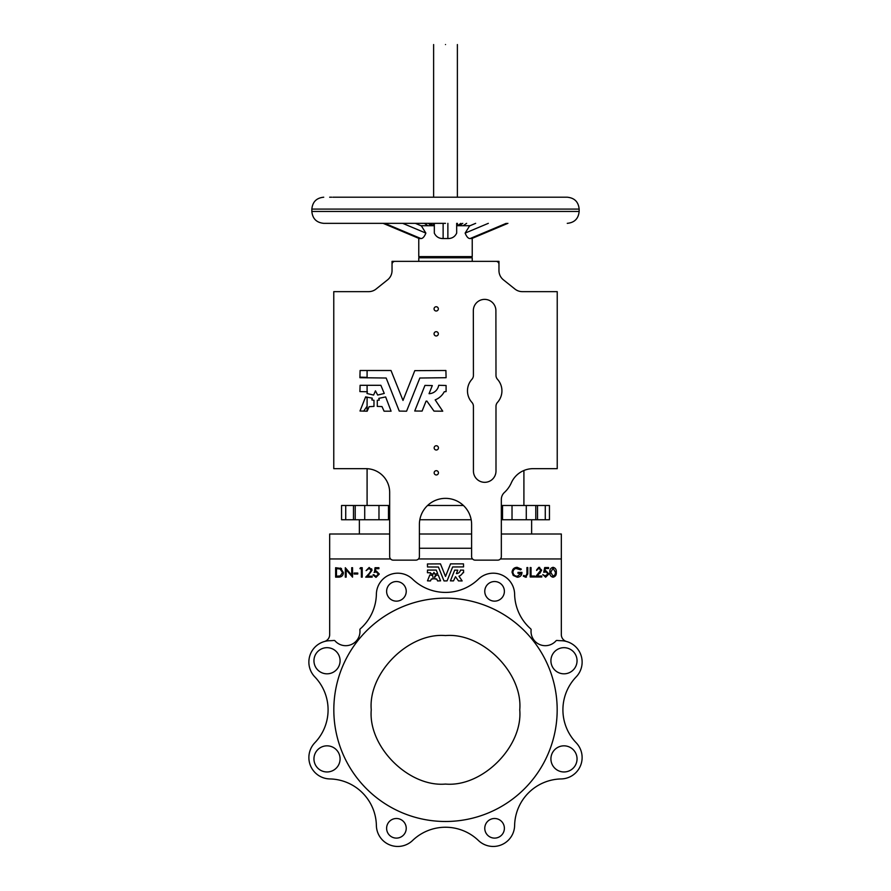 <?xml version="1.0" encoding="UTF-8"?>
<svg xmlns="http://www.w3.org/2000/svg" width="891" height="891" viewBox="0 0 891 891"><rect width="100%" height="100%" fill="white"/><g stroke="black" fill="none" stroke-linecap="round" stroke-linejoin="round"><path stroke-width="1.34" d="M385.814 197.212L361.701 197.212M357.113 197.212L375.434 197.212M457.384 44.55L457.384 197.212L540.18 197.212L445.5 197.212L567.266 197.212L350.686 197.212M348.693 197.212L351.243 197.212M343.681 197.212L332.855 197.212M331.708 197.212L329.659 197.212M445.5 223.34L323.734 223.34L445.5 223.34M467.474 390.848A17.23 17.23 0 0 1 471.896 379.332A5.936 5.936 0 0 0 473.422 375.356L473.333 310.658A11.282 11.282 0 0 1 484.615 299.376A11.282 11.282 0 0 1 495.897 310.658L495.986 375.356A5.936 5.936 0 0 0 497.512 379.332A17.23 17.23 0 0 1 497.512 402.364A5.936 5.936 0 0 0 495.986 406.341L495.997 471.038A11.282 11.282 0 0 1 484.715 482.321A11.282 11.282 0 0 1 473.433 471.038L473.422 406.341A5.936 5.936 0 0 0 471.896 402.364A17.23 17.23 0 0 1 467.474 390.848M438.339 333.824A2.138 2.138 0 0 1 436.2 335.963A2.138 2.138 0 0 1 434.062 333.824A2.138 2.138 0 0 1 436.2 331.686A2.138 2.138 0 0 1 438.339 333.824M438.339 308.876A2.138 2.138 0 0 1 436.2 311.015A2.138 2.138 0 0 1 434.062 308.876A2.138 2.138 0 0 1 436.2 306.738A2.138 2.138 0 0 1 438.339 308.876M438.439 447.872A2.138 2.138 0 0 1 436.3 450.011A2.138 2.138 0 0 1 434.162 447.872A2.138 2.138 0 0 1 436.3 445.734A2.138 2.138 0 0 1 438.439 447.872M438.439 472.82A2.138 2.138 0 0 1 436.3 474.959A2.138 2.138 0 0 1 434.162 472.82A2.138 2.138 0 0 1 436.3 470.682A2.138 2.138 0 0 1 438.439 472.82M472.23 261.353L472.23 257.789L418.77 257.789L418.77 261.353M366.992 393.521L367.393 391.773L359.908 391.583L360.098 385.302L380.869 385.302L384.255 393.454L377.673 395.058L375.456 390.826L373.596 395.058L366.992 393.521M414.727 411.007L424.951 385.413L432.302 385.558L429.05 393.688A10.024 10.024 0 0 0 438.695 385.302L446.09 385.491L446.09 391.583L444.23 391.773A17.43 17.43 0 0 1 435.176 399.881L442.738 411.197L434.006 411.119L426.867 401.05L426.054 401.173L422.089 411.085L414.727 411.007M378.831 398.344L385.647 396.929L391.082 411.197L384.088 411.197L381.983 406.574L377.283 406.385L377.283 400.293L379.243 400.104L378.831 398.344M359.997 411.007L365.611 396.929L372.282 398.166L371.837 399.914L373.975 400.293L373.975 406.385L369.108 406.697L367.181 411.197L359.997 411.007M562.912 709.826A47.524 47.524 0 0 1 576.165 676.904A47.524 47.524 0 0 0 576.165 742.749A47.524 47.524 0 0 1 562.912 709.826M576.165 742.749A21.384 21.384 0 0 1 561.174 778.934A47.524 47.524 0 0 0 514.619 825.5A21.384 21.384 0 0 1 478.422 840.491A47.524 47.524 0 0 0 412.578 840.491A21.384 21.384 0 0 1 376.381 825.5A47.524 47.524 0 0 0 329.826 778.934A21.384 21.384 0 0 1 314.835 742.749A47.524 47.524 0 0 0 314.835 676.904A21.384 21.384 0 0 1 329.826 640.707A47.524 47.524 0 0 0 333.991 640.44A1.192 1.192 0 0 1 335.005 640.841A14.256 14.256 0 0 0 359.886 629.881A1.192 1.192 0 0 1 360.276 628.868A47.524 47.524 0 0 0 376.381 594.152A21.384 21.384 0 0 1 412.578 579.161A47.524 47.524 0 0 0 478.422 579.161A21.384 21.384 0 0 1 514.619 594.152A47.524 47.524 0 0 0 530.724 628.868A1.192 1.192 0 0 1 531.114 629.881A14.256 14.256 0 0 0 555.995 640.841A1.192 1.192 0 0 1 557.009 640.44A47.524 47.524 0 0 0 561.174 640.707A21.384 21.384 0 0 1 576.165 676.904M340.084 660.743A13.064 13.064 0 0 1 327.019 673.819A13.064 13.064 0 0 1 313.955 660.743A13.064 13.064 0 0 1 327.019 647.679A13.064 13.064 0 0 1 340.084 660.743M340.084 758.898A13.064 13.064 0 0 1 327.019 771.962A13.064 13.064 0 0 1 313.955 758.898A13.064 13.064 0 0 1 327.019 745.834A13.064 13.064 0 0 1 340.084 758.898M577.045 660.743A13.064 13.064 0 0 1 563.981 673.819A13.064 13.064 0 0 1 550.916 660.743A13.064 13.064 0 0 1 563.981 647.679A13.064 13.064 0 0 1 577.045 660.743M577.045 758.898A13.064 13.064 0 0 1 563.981 771.962A13.064 13.064 0 0 1 550.916 758.898A13.064 13.064 0 0 1 563.981 745.834A13.064 13.064 0 0 1 577.045 758.898M504.384 828.307A9.812 9.812 0 0 1 494.572 838.108A9.812 9.812 0 0 1 484.771 828.307A9.812 9.812 0 0 1 494.572 818.495A9.812 9.812 0 0 1 504.384 828.307M406.229 828.307A9.812 9.812 0 0 1 396.428 838.108A9.812 9.812 0 0 1 386.616 828.307A9.812 9.812 0 0 1 396.428 818.495A9.812 9.812 0 0 1 406.229 828.307M450.412 580.854L453.497 580.887L455.501 576.689L458.497 580.899L462.151 580.932L458.988 576.199A7.306 7.306 0 0 0 462.752 572.835L463.565 572.713L463.565 570.162L460.458 570.084A4.199 4.199 0 0 1 456.415 573.592L457.785 570.184L454.7 570.129L450.412 580.854M430.409 573.526L433.171 574.172L433.95 572.401L434.886 574.172L437.648 573.503L436.222 570.084L427.513 570.084L427.435 572.713L430.576 572.79L430.409 573.526M435.543 576.288L434.719 576.366L434.797 578.994L436.69 578.994L437.57 580.932L440.577 580.832L438.227 574.951L435.432 575.475L435.61 576.176M427.48 580.854L430.487 580.932L431.367 578.994L433.338 578.916L432.625 575.475L429.83 574.951L427.48 580.854M507.903 223.34L471.785 238.532L470.092 238.554C468.254 238.588 466.594 236.761 465.135 233.097L469.613 225.88L475.66 223.34M470.014 225.713L456.682 225.713M456.682 223.34L456.682 233.097C454.967 236.761 452.027 238.576 447.872 238.554L443.128 238.554C438.985 238.588 436.055 236.761 434.318 233.097L434.318 223.34M418.77 238.343L418.77 256.608L472.23 256.608L472.23 238.343M333.824 709.826A111.676 111.676 0 0 1 445.5 598.151A111.676 111.676 0 0 1 557.176 709.826A111.676 111.676 0 0 1 445.5 821.491A111.676 111.676 0 0 1 333.824 709.826M504.384 591.346A9.812 9.812 0 0 1 494.572 601.147A9.812 9.812 0 0 1 484.771 591.346A9.812 9.812 0 0 1 494.572 581.533A9.812 9.812 0 0 1 504.384 591.346M406.229 591.346A9.812 9.812 0 0 1 396.428 601.147A9.812 9.812 0 0 1 386.616 591.346A9.812 9.812 0 0 1 396.428 581.533A9.812 9.812 0 0 1 406.229 591.346M415.34 223.34L421.387 225.88L425.865 233.097C424.406 236.761 422.757 238.576 420.908 238.554L419.215 238.532L383.097 223.34M445.5 44.55C460.825 44.55 460.825 44.55 445.5 44.55C430.175 44.55 430.175 44.55 445.5 44.55M519.754 709.826C522.972 746.68 482.354 787.299 445.5 784.069C408.646 787.299 368.028 746.68 371.246 709.826C368.028 672.961 408.646 632.354 445.5 635.573C482.354 632.354 522.972 672.961 519.754 709.826M497.768 560.138A3.564 3.564 0 0 0 501.332 556.574L501.332 499.472A9.5 9.5 0 0 1 504.406 492.467A29.102 29.102 0 0 0 511.334 482.811A23.756 23.756 0 0 1 533.063 468.666L557.231 468.666L557.231 291.647L522.349 291.647A11.884 11.884 0 0 1 514.931 289.052L503.415 279.841A11.884 11.884 0 0 1 498.96 270.563L498.96 264.326A2.974 2.974 0 0 0 495.986 261.353L395.014 261.353A2.974 2.974 0 0 0 392.04 264.326L392.04 270.563A11.884 11.884 0 0 1 387.585 279.841L376.069 289.052A11.884 11.884 0 0 1 368.651 291.647L333.769 291.647L333.769 468.666L365.9 468.666A23.756 23.756 0 0 1 389.668 492.422L389.668 556.574A3.564 3.564 0 0 0 393.232 560.138L415.83 560.138A3.564 3.564 0 0 0 419.394 556.574L419.394 524.465A26.106 26.106 0 0 1 445.5 498.359A26.106 26.106 0 0 1 471.606 524.465L471.606 556.574A3.564 3.564 0 0 0 475.17 560.138L497.768 560.138M414.794 370.645L445.901 370.5L446.09 377.706L419.839 378.018L406.574 411.197L399.257 411.085L386.159 378.018L359.908 377.706L360.098 370.5L391.004 370.5L402.999 400.449L414.794 370.645M395.014 261.353L392.04 261.353L392.04 264.326M498.96 264.326L498.96 261.353L495.986 261.353M359.908 377.16L367.092 377.361M367.092 406.229L363.606 411.197M365.733 396.818A18.154 18.154 0 0 0 367.092 397.943M389.668 533.999L329.67 533.999L329.67 558.947L390.57 558.947M471.606 533.999L419.394 533.999M500.43 558.947L561.33 558.947L561.33 533.999L501.332 533.999M418.492 558.947L472.508 558.947M324.469 641.498A7.128 7.128 0 0 0 329.67 634.637A7.128 7.128 0 0 1 324.469 641.498M329.67 558.947L329.67 634.637M471.606 548.255L419.394 548.255M566.531 641.498A7.128 7.128 0 0 1 561.33 634.637L561.33 558.947M359.374 533.999L359.374 519.743M531.626 519.743L531.626 533.999M340.529 568.057L343.369 572.545C343.191 575.586 341.587 577.112 338.558 577.145L335.629 577.145L335.629 567.712L341.531 568.569M343.369 572.545L343.18 574.049M371.614 568.792L372.026 570.273L367.749 576.176L372.137 576.176L372.137 577.145L365.733 577.145L369.665 572.958M369.386 573.247L371.179 570.351L369.13 568.436L366.101 570.619L369.175 567.478L372.026 570.273M374.476 572.278L375.044 567.712L378.909 567.712L378.909 568.681L375.701 568.681L375.2 571.164L376.303 570.975L379.276 574.06L375.991 577.39L373.184 575.107M374.075 572.434L376.158 571.944L378.43 574.027L376.035 576.421L373.997 574.918M517.871 568.358L517.103 568.28C514.608 568.458 513.205 569.783 512.904 572.222C513.261 574.784 514.753 576.121 517.37 576.254L521.124 573.358L517.983 573.358L517.983 572.39L521.97 572.39C521.836 575.408 520.277 577.012 517.292 577.223L513.216 575.441L512.058 572.267C512.347 569.193 514.04 567.534 517.125 567.311L521.369 569.16L520.634 569.85L515.833 568.469M526.47 577.067L525.567 577.223L527.773 573.927L527.773 567.556L526.926 567.556L526.926 573.826L525.623 576.254L524.031 575.575M525.567 577.223L523.295 576.132L525.567 577.223M536.716 569.783L538.821 567.311L539.712 567.433M538.821 567.311L541.672 570.117L537.407 576.02L541.795 576.02L541.795 576.978L535.391 576.978L540.826 570.195L538.788 568.28L536.594 570.452M546.495 571.855L543.733 572.267L544.702 567.556L548.566 567.556L548.566 568.525L545.359 568.525L544.846 570.997L545.96 570.819L548.923 574.004M545.637 577.223L542.764 574.561L545.637 577.223L548.923 573.904M544.924 576.121L548.076 573.871L545.804 571.788M547.976 574.606L548.076 573.871M549.892 572.267C549.613 569.594 550.671 567.946 553.044 567.311C555.449 567.923 556.541 569.583 556.307 572.267C556.541 574.962 555.449 576.611 553.044 577.223C550.671 576.6 549.624 574.951 549.892 572.267L549.959 570.953M514.619 825.5A47.524 47.524 0 0 1 561.174 778.934M412.578 840.491A47.524 47.524 0 0 1 478.422 840.491M419.828 519.743L471.172 519.743M353.471 519.743L353.471 505.487L341.554 505.487L341.554 519.743L389.668 519.743M501.332 519.743L549.446 519.743L549.446 505.487L549.446 519.743M427.435 563.958L427.513 566.977L438.439 567.032L444.008 580.932L447.07 580.887L452.628 566.977L463.565 566.899L463.487 563.88L450.523 563.88L445.5 576.432L440.477 563.88L427.435 563.958M346.154 569.739L346.154 577.145L345.307 577.145L345.307 567.712L351.711 575.14L351.711 567.712L352.558 567.712L352.558 577.145L346.154 569.739M357.759 574.004L354.128 574.004L354.128 573.036L357.759 573.036L357.759 574.004M361.378 568.681L359.931 568.681L360.487 567.712L362.225 567.712L362.225 577.145L361.378 577.145L361.378 568.681M371.179 570.351L369.13 568.436M379.276 574.06L375.991 577.39M375.2 571.164L376.303 570.975M513.216 575.441L512.058 572.267M534.667 576.978L530.19 576.978L530.19 567.556L531.036 567.556L531.036 576.02L534.667 576.02L534.667 576.978M541.672 570.117L539.768 573.503M542.764 574.561L545.693 576.254M523.908 470.493L523.908 505.487M353.471 505.487L389.668 505.487M427.58 505.487L463.42 505.487M501.332 505.487L549.446 505.487M367.092 505.487L367.092 468.688M367.092 411.197L367.092 397.074M367.092 391.773L367.092 385.302M367.092 377.895L367.092 370.5M388.476 505.487L388.476 519.743M378.976 505.487L378.976 519.743M364.72 505.487L364.72 519.743M355.208 505.487L355.208 519.743M341.554 505.487L341.554 519.743M535.792 505.487L535.792 519.743M526.28 505.487L526.28 519.743M512.024 505.487L512.024 519.743M502.524 505.487L502.524 519.743M342.523 572.545L340.262 575.942L336.475 576.176L336.475 568.681L340.039 568.948L342.523 572.545L340.262 575.942M373.953 574.728L373.106 574.728M525.623 576.254L524.999 576.121M523.797 575.408L523.295 576.132M555.461 572.267L555.104 574.639L553.077 576.254L550.738 572.267L553.077 568.28L555.461 572.267L553.077 568.28L550.738 572.267M434.318 225.713L420.986 225.713M337.143 568.681L337.923 568.692M425.865 233.097L402.676 223.34M465.135 233.097L488.324 223.34M539.757 197.212L552.754 197.212M579.15 209.084L579.15 211.468L311.85 211.468L311.85 209.084L579.15 209.084C578.448 201.867 574.483 197.913 567.266 197.212L559.292 197.212M558.145 197.212L554.224 197.212M342.757 197.212L350.82 197.212M394.123 197.212L433.616 197.212L433.616 44.55M538.71 197.212L547.319 197.212M345.73 505.487L345.73 519.743M545.27 505.487L545.27 519.743M537.529 505.487L537.529 519.743M424.372 223.34L427.869 225.713M431.712 225.713L428.215 223.34M419.449 238.554L383.275 223.34M420.908 238.554L384.745 223.34M443.128 238.554L443.128 223.34M447.872 238.554L447.872 223.34M470.092 238.554L506.255 223.34M471.551 238.554L507.725 223.34M462.785 223.34L459.288 225.713M463.131 225.713L466.628 223.34M311.85 209.084C312.552 201.867 316.517 197.913 323.734 197.212M311.85 211.468C312.552 218.674 316.517 222.639 323.734 223.34M465.225 256.608L465.225 257.789M457.384 223.34L457.384 225.713M425.775 256.608L425.775 257.789M433.561 225.713L430.075 223.34M460.925 223.34L457.439 225.713M433.616 223.34L433.616 225.713M579.15 211.468C578.448 218.674 574.483 222.639 567.266 223.34"/></g></svg>
